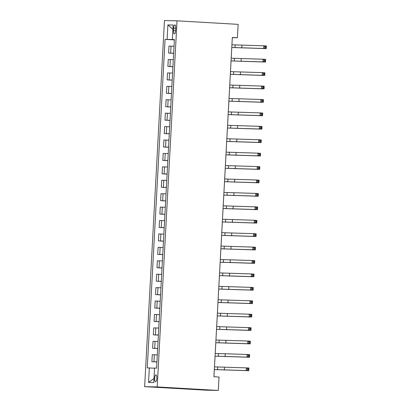 <?xml version="1.0" encoding="UTF-8"?>
<svg xmlns="http://www.w3.org/2000/svg" width="411" height="411" viewBox="0 0 411 411"><rect width="100%" height="100%" fill="white"/><g stroke="black" fill="none" stroke-linecap="round" stroke-linejoin="round"><path stroke-width="0.62" d="M156.812 378.32A3.442 1.084 -86.7 0 0 155.923 374.858A3.442 1.084 -86.7 0 0 154.639 378.269A3.442 1.084 -86.7 0 0 155.528 381.732A3.442 1.084 -86.7 0 0 156.812 378.32M157.197 386.926L218.313 390.45L205.757 390.167L144.641 386.643L164.467 20.55L177.023 20.833L157.197 386.926L144.641 386.643M231.778 47.471L263.667 48.483L263.811 45.801L231.922 44.789L232.323 37.663L237.414 37.776L232.318 37.483L213.946 376.738L219.037 377.031L218.313 390.45M173.637 28.174L173.509 30.537A3.334 1.053 -86.7 0 0 174.367 33.887A3.334 1.053 -86.7 0 0 175.61 30.584L175.738 28.22A3.334 1.053 -86.7 0 0 174.881 24.871A3.334 1.053 -86.7 0 0 173.637 28.174L175.733 28.297M172.553 39.554L165.063 39.374L147.272 367.891L154.541 368.194M167.118 39.42L167.899 24.927L173.123 25.045L172.343 39.538L174.387 39.692M149.321 367.937L148.541 382.43L153.765 382.549L154.546 368.056L156.601 368.102L174.392 39.584L172.343 39.538M237.414 37.776L238.139 24.357L177.023 20.833M213.961 376.738L214.347 369.576L248.768 370.707L246.225 370.558L246.369 367.876L248.917 368.025L248.768 370.707L248.547 368.795L247.53 368.734L247.473 369.808L248.491 369.869M247.53 368.734L246.369 367.876L214.48 366.864L215.076 356.157M215.061 356.126L246.949 357.138L247.093 354.457L215.21 353.445L215.801 342.738L250.222 343.868L247.679 343.719L247.823 341.038L250.371 341.181L250.222 343.868L250.001 341.952L248.984 341.895L248.927 342.969L249.945 343.026M215.95 340.025L216.53 329.319L250.951 330.449L248.403 330.3L248.547 327.618L251.095 327.762L250.951 330.449L250.731 328.533L249.713 328.476L249.652 329.55L250.669 329.607M249.713 328.476L248.547 327.618L216.664 326.601L217.255 315.9M217.244 315.869L249.133 316.881L249.277 314.194L217.388 313.182L217.979 302.475M218.128 299.763L218.709 289.056L253.13 290.187L250.587 290.043L250.731 287.356L253.279 287.505L253.13 290.187L252.909 288.275L251.892 288.214L251.835 289.287L252.852 289.349M218.858 286.344L219.433 275.637L253.859 276.767L251.311 276.618L251.455 273.937L254.003 274.086L253.859 276.767L253.638 274.856L252.616 274.795L252.56 275.868L253.577 275.93M252.616 274.795L251.455 273.937L219.566 272.925L220.162 262.218M220.311 259.505L220.887 248.799L255.313 249.929L252.765 249.78L252.909 247.098L255.457 247.242L255.313 249.929L255.092 248.013L254.07 247.956L254.013 249.03L255.031 249.087M221.036 246.086L221.616 235.38L256.038 236.51L253.489 236.361L253.638 233.679L256.181 233.823L256.038 236.51L255.817 234.594L254.799 234.537L254.738 235.611L255.76 235.667M221.76 232.667L222.341 221.961M222.33 221.93L254.219 222.942L254.363 220.26L222.474 219.243L223.07 208.536M223.214 205.824L223.795 195.117L258.216 196.247L255.673 196.104L255.817 193.417L258.365 193.566L258.216 196.247L257.995 194.336L256.978 194.28L256.921 195.348L257.938 195.41M223.944 192.405L224.524 181.698M224.509 181.667L256.397 182.684L256.546 179.997L224.658 178.985L225.249 168.279M225.398 165.566L225.978 154.86L260.399 155.99L257.851 155.841L258 153.159L260.543 153.303L260.399 155.99L260.178 154.079L259.161 154.017L259.1 155.091L260.122 155.153M226.122 152.147L226.702 141.441L261.124 142.571L258.581 142.422L258.725 139.74L261.273 139.884L261.124 142.571L260.903 140.654L259.886 140.598L259.829 141.672L260.846 141.728M259.886 140.598L258.725 139.74L226.836 138.728L227.432 128.021M227.417 127.991L259.305 129.003L259.449 126.321L227.566 125.304L228.156 114.602M228.305 111.884L228.886 101.178L263.307 102.308L260.759 102.164L260.903 99.477L263.451 99.626L263.307 102.308L263.086 100.397L262.064 100.341L262.007 101.414L263.025 101.471M262.064 100.341L260.903 99.477L229.019 98.465L229.61 87.759M229.6 87.728L261.488 88.745L261.632 86.058L229.744 85.046L230.335 74.34M230.484 71.627L231.064 60.92L265.485 62.051L262.937 61.902L263.086 59.22L265.629 59.369L265.485 62.051L265.265 60.14L264.247 60.078L264.191 61.152L265.208 61.213M231.213 58.208L231.789 47.501L266.215 48.632L263.667 48.483L264.915 47.733L265.932 47.789L265.994 46.72L264.972 46.659L264.915 47.733M174.382 39.79L172.548 39.687M165.063 39.374L174.377 39.913M174.033 46.243L168.993 46.063L168.613 53.04L173.648 53.332M156.94 361.875L151.895 361.695L156.935 361.988M151.895 361.695L152.275 354.719L157.315 354.899M157.665 348.456L152.625 348.276L157.66 348.569M152.625 348.276L153.005 341.3L158.045 341.479M158.394 335.037L153.349 334.857L158.384 335.145M153.349 334.857L153.729 327.88L158.769 328.055M159.119 321.618L154.079 321.438L159.114 321.726M154.079 321.438L154.454 314.456L159.499 314.636M159.848 308.193L154.803 308.019L159.838 308.307M154.803 308.019L155.183 301.037L160.223 301.217M160.573 294.774L155.533 294.6L160.567 294.887M155.533 294.6L155.908 287.618L160.953 287.798M161.302 281.355L156.257 281.175L161.292 281.468M156.257 281.175L156.637 274.199L161.677 274.378M162.026 267.936L156.987 267.756L162.021 268.049M156.987 267.756L157.362 260.78L162.407 260.959M162.751 254.517L157.711 254.337L162.746 254.63M157.711 254.337L158.091 247.36L163.131 247.54M163.48 241.098L158.441 240.918L163.475 241.211M158.441 240.918L158.816 233.941L163.855 234.121M164.205 227.679L159.165 227.499L164.2 227.786M159.165 227.499L159.545 220.522L164.585 220.697M164.934 214.259L159.894 214.08L164.929 214.367M159.894 214.08L160.269 207.098L165.309 207.278M165.659 200.835L160.619 200.66L165.654 200.948M160.619 200.66L160.999 193.679L166.039 193.858M166.388 187.416L161.348 187.241L166.383 187.529M161.348 187.241L161.723 180.259L166.763 180.439M167.113 173.997L162.073 173.817L167.107 174.11M162.073 173.817L162.453 166.84L167.493 167.02M167.842 160.578L162.797 160.398L167.837 160.691M162.797 160.398L163.177 153.421L168.217 153.601M168.567 147.159L163.527 146.979L168.561 147.272M163.527 146.979L163.907 140.002L168.947 140.182M169.296 133.739L164.251 133.56L169.286 133.847M164.251 133.56L164.631 126.583L169.671 126.763M170.02 120.32L164.981 120.14L170.015 120.428M164.981 120.14L165.356 113.164L170.401 113.338M170.75 106.901L165.705 106.721L170.74 107.009M165.705 106.721L166.085 99.739L171.125 99.919M171.474 93.477L166.434 93.302L171.469 93.59M166.434 93.302L166.809 86.32L171.855 86.5M172.204 80.058L167.159 79.878L172.194 80.171M167.159 79.878L167.539 72.901L172.579 73.081M172.928 66.639L167.888 66.459L172.923 66.752M167.888 66.459L168.263 59.482L173.308 59.662M173.653 53.219L168.613 53.04M172.892 29.309L167.899 24.927M148.541 382.43L153.981 378.562M264.972 46.659L263.811 45.801L266.359 45.945L266.215 48.632L265.932 47.789M265.994 46.72L266.359 45.945M231.054 60.89L262.937 61.902L264.191 61.152M231.198 58.208L263.086 59.22L264.247 60.078M265.265 60.14L265.629 59.369M230.324 74.309L262.213 75.326L262.357 72.639L264.905 72.788L264.761 75.47L230.324 74.34M230.468 71.627L262.357 72.639L263.518 73.497L263.461 74.571L264.478 74.632L264.54 73.559L263.518 73.497M264.478 74.632L264.761 75.47L262.213 75.326L263.461 74.571M264.54 73.559L264.905 72.788M262.793 86.916L262.737 87.99L263.754 88.052L263.811 86.978L262.793 86.916L261.632 86.058L264.181 86.207L264.032 88.889L229.595 87.759M263.754 88.052L264.032 88.889L261.488 88.745L262.737 87.99M263.811 86.978L264.181 86.207M228.87 101.152L260.759 102.164L262.007 101.414M263.086 100.397L263.451 99.626M228.146 114.571L260.035 115.583L260.178 112.897L262.727 113.046L262.578 115.727L228.141 114.597M228.29 111.884L260.178 112.897L261.339 113.76L261.283 114.833L262.3 114.89L262.357 113.816L261.339 113.76M262.3 114.89L262.578 115.727L260.035 115.583L261.283 114.833M262.357 113.816L262.727 113.046M260.615 127.179L260.553 128.253L261.571 128.309L261.632 127.235L260.615 127.179L259.449 126.321L261.997 126.465L261.853 129.152L227.417 128.021M261.571 128.309L261.853 129.152L259.305 129.003L260.553 128.253M261.632 127.235L261.997 126.465M226.692 141.41L258.581 142.422L259.829 141.672M260.903 140.654L261.273 139.884M225.963 154.829L257.851 155.841L259.1 155.091M226.112 152.147L258 153.159L259.161 154.017M260.178 154.079L260.543 153.303M225.238 168.248L257.127 169.26L257.271 166.578L259.819 166.727L259.67 169.409L225.238 168.279M225.382 165.566L257.271 166.578L258.432 167.436L258.375 168.51L259.392 168.572L259.449 167.498L258.432 167.436M259.392 168.572L259.67 169.409L257.127 169.26L258.375 168.51M259.449 167.498L259.819 166.727M257.707 180.855L257.646 181.929L258.668 181.991L258.725 180.917L257.707 180.855L256.546 179.997L259.089 180.146L258.945 182.828L224.509 181.698M258.668 181.991L258.945 182.828L256.397 182.684L257.646 181.929M258.725 180.917L259.089 180.146M223.784 195.086L255.673 196.104L256.921 195.348M223.928 192.405L255.817 193.417L256.978 194.28M257.995 194.336L258.365 193.566M223.06 208.511L254.943 209.523L255.092 206.836L257.635 206.985L257.492 209.667L223.055 208.536M223.204 205.824L255.092 206.836L256.253 207.699L256.192 208.773L257.214 208.829L257.271 207.755L256.253 207.699M257.214 208.829L257.492 209.667L254.943 209.523L256.192 208.773M257.271 207.755L257.635 206.985M255.524 221.118L255.467 222.192L256.485 222.248L256.546 221.175L255.524 221.118L254.363 220.26L256.911 220.404L256.767 223.091L222.33 221.955M256.485 222.248L256.767 223.091L254.219 222.942L255.467 222.192M256.546 221.175L256.911 220.404M221.606 235.349L253.489 236.361L254.738 235.611M221.75 232.662L253.638 233.679L254.799 234.537M255.817 234.594L256.181 233.823M220.877 248.768L252.765 249.78L254.013 249.03M221.02 246.086L252.909 247.098L254.07 247.956M255.092 248.013L255.457 247.242M220.152 262.187L252.035 263.199L252.184 260.517L254.728 260.661L254.584 263.348L220.147 262.218M220.296 259.505L252.184 260.517L253.346 261.375L253.289 262.449L254.306 262.511L254.363 261.437L253.346 261.375M254.306 262.511L254.584 263.348L252.035 263.199L253.289 262.449M254.363 261.437L254.728 260.661M219.423 275.606L251.311 276.618L252.56 275.868M253.638 274.856L254.003 274.086M218.698 289.025L250.587 290.043L251.835 289.287M218.842 286.344L250.731 287.356L251.892 288.214M252.909 288.275L253.279 287.505M217.969 302.445L249.857 303.462L250.001 300.775L252.549 300.924L252.405 303.606L217.969 302.475M218.118 299.763L250.001 300.775L251.162 301.638L251.106 302.712L252.123 302.768L252.184 301.695L251.162 301.638M252.123 302.768L252.405 303.606L249.857 303.462L251.106 302.712M252.184 301.695L252.549 300.924M250.438 315.057L250.381 316.131L251.398 316.187L251.455 315.114L250.438 315.057L249.277 314.194L251.825 314.343L251.676 317.025L217.239 315.895M251.398 316.187L251.676 317.025L249.133 316.881L250.381 316.131M251.455 315.114L251.825 314.343M216.515 329.288L248.403 330.3L249.652 329.55M250.731 328.533L251.095 327.762M215.79 342.707L247.679 343.719L248.927 342.969M215.934 340.02L247.823 341.038L248.984 341.895M250.001 341.952L250.371 341.181M248.259 355.315L248.198 356.388L249.22 356.445L249.277 355.371L248.259 355.315L247.093 354.457L249.641 354.601L249.498 357.287L215.061 356.157M249.22 356.445L249.498 357.287L246.949 357.138L248.198 356.388M249.277 355.371L249.641 354.601M214.337 369.546L246.225 370.558L247.473 369.808M248.547 368.795L248.917 368.025M170.668 53.086L171.043 46.109M169.938 66.505L170.318 59.528M169.214 79.929L169.589 72.947M168.484 93.348L168.864 86.367M167.76 106.768L168.14 99.786M167.03 120.187L167.411 113.21M166.306 133.606L166.686 126.629M165.582 147.025L165.957 140.048M164.852 160.444L165.232 153.467M164.128 173.863L164.503 166.887M163.398 187.288L163.778 180.306M162.674 200.707L163.049 193.725M161.944 214.126L162.324 207.149M161.22 227.545L161.595 220.568M160.49 240.964L160.871 233.987M159.766 254.383L160.141 247.407M159.036 267.802L159.417 260.826M158.312 281.222L158.687 274.245M157.583 294.646L157.963 287.664M156.858 308.065L157.233 301.083M156.129 321.484L156.509 314.507M155.404 334.903L155.784 327.927M154.68 348.323L155.055 341.346M153.95 361.742L154.331 354.765M175.605 30.655L173.509 30.537M235.154 44.974L235.01 47.655M241.945 45.302L241.796 47.989M234.429 58.393L234.28 61.075M241.216 58.727L241.072 61.409M233.7 71.812L233.556 74.499M240.492 72.146L240.343 74.828M232.975 85.231L232.826 87.918M239.762 85.565L239.618 88.247M232.246 98.65L232.102 101.337M239.038 98.984L238.894 101.666M231.521 112.069L231.372 114.756M238.308 112.403L238.164 115.09M230.792 125.494L230.648 128.175M237.584 125.823L237.44 128.509M230.068 138.913L229.924 141.595M236.854 139.242L236.71 141.929M229.338 152.332L229.194 155.014M236.13 152.666L235.986 155.348M228.614 165.751L228.47 168.433M235.4 166.085L235.256 168.767M227.884 179.17L227.74 181.857M234.676 179.504L234.532 182.186M227.16 192.589L227.016 195.276M233.951 192.923L233.802 195.605M226.43 206.009L226.286 208.696M233.222 206.343L233.078 209.024M225.706 219.433L225.562 222.115M232.498 219.762L232.349 222.449M224.981 232.852L224.832 235.534M231.768 233.181L231.624 235.868M224.252 246.271L224.108 248.953M231.044 246.6L230.895 249.287M223.527 259.69L223.379 262.372M230.314 260.024L230.17 262.706M222.798 273.11L222.654 275.791M229.59 273.443L229.441 276.125M222.074 286.529L221.925 289.216M228.86 286.863L228.716 289.544M221.344 299.948L221.2 302.635M228.136 300.282L227.987 302.964M220.62 313.367L220.471 316.054M227.406 313.701L227.262 316.383M219.89 326.791L219.746 329.473M226.682 327.12L226.538 329.807M219.166 340.21L219.022 342.892M225.952 340.539L225.809 343.226M218.436 353.63L218.292 356.311M225.228 353.958L225.084 356.645M217.712 367.049L217.568 369.73M224.498 367.383L224.355 370.064"/></g></svg>
